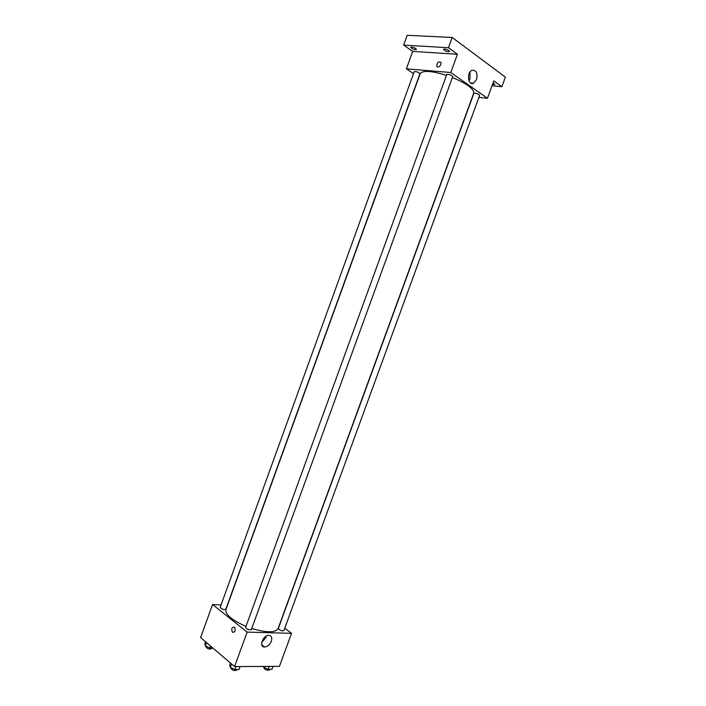 <?xml version="1.0" encoding="UTF-8"?>
<svg xmlns="http://www.w3.org/2000/svg" width="706" height="706" viewBox="0 0 706 706"><rect width="100%" height="100%" fill="white"/><g stroke="black" fill="none" stroke-linecap="round" stroke-linejoin="round"><path stroke-width="1.06" d="M284.765 628.216L291.534 633.344L279.452 666.349L234.586 666.57L200.619 637.562L212.568 604.53L221.049 604.971M446.457 75.339C431.454 70.776 422.717 70.203 420.229 73.609L225.885 609.684C225.302 614.661 232 620.23 245.979 626.39M251.742 628.499C266.497 632.814 275.261 632.867 278.04 628.667L473.744 93.086C474.017 88.85 466.895 83.652 452.378 77.492M291.534 633.344L247.126 632.108L212.568 604.53M245.582 627.466C247.065 629.39 248.98 630.096 251.354 629.567L452.705 76.601C451.099 74.862 449.122 74.139 446.783 74.439L245.582 627.466M220.184 607.345C221.64 609.154 223.511 609.808 225.796 609.322L419.938 73.777C418.384 72.109 416.478 71.403 414.228 71.641L220.184 607.345M278.958 629.47L278.323 628.499L473.876 93.36L474.97 93.139C477.618 93.677 479.171 94.427 479.63 95.398L283.891 630.59C282.885 631.19 281.235 630.82 278.958 629.47M247.126 632.108L234.586 666.57M271.333 641.269C269.754 644.825 267.486 646.74 264.538 647.014C258.555 647.111 263.064 634.915 268.854 635.338C271.519 635.762 272.348 637.739 271.333 641.269M232.503 632.329C231.074 628.931 231.709 627.202 234.392 627.131C235.83 630.52 235.204 632.249 232.521 632.338L232.503 632.329C231.083 628.931 231.709 627.202 234.392 627.131C235.83 630.52 235.204 632.249 232.521 632.338L232.503 632.329M266.206 637.244L261.741 642.389M478.906 97.375L487.458 98.275L450.799 72.515L406.382 68.826L413.513 73.618M492.011 85.814L501.869 86.732L505.381 77.139L452.184 37.462L407.194 35.3L403.647 45.105L412.692 51.397L406.382 68.826M501.869 86.732L493.829 80.855L487.458 98.275M452.184 37.462L448.46 47.726L403.647 45.105M450.799 72.515L457.435 54.274L448.46 47.726M476.559 79.478L473.479 83.229C467.972 85.964 466.419 72.471 472.032 70.309C476.303 70.009 477.812 73.062 476.559 79.478M457.435 54.274L412.692 51.397M437.835 67.07L436.74 66.32C436.935 62.552 438.338 61.228 440.941 62.331C441.276 64.855 440.235 66.426 437.835 67.07L436.74 66.32C436.935 62.552 438.338 61.228 440.95 62.34M469.975 72.109L469.993 78.904L468.978 80.863M415.719 48.52L416.443 49.473C414.14 49.799 412.207 49.067 410.663 47.293C411.651 46.773 413.337 47.187 415.719 48.52M448.822 50.55L449.501 51.503C447.092 51.891 445.098 51.159 443.509 49.305C444.586 48.732 446.351 49.146 448.822 50.55M493.062 82.955L494.932 84.464L492.506 84.473M272.984 666.376L271.916 669.288L268.148 669.323L263.594 667.144L263.347 666.429M263.859 666.429L263.594 667.144M269.215 666.393L268.148 669.323M264.115 667.391L263.929 667.902C265.306 669.906 267.159 670.603 269.48 670.003L269.736 669.306M240.084 666.543L238.99 669.553L234.974 669.588L230.324 667.338L229.724 665.078L230.456 663.049M231.542 663.975L230.324 667.338M236.078 666.57L234.974 669.588M230.968 667.647L230.783 668.158C232.195 670.241 234.118 670.938 236.536 670.25L236.784 669.57M212.921 648.073L209.841 648.029L205.367 645.884L204.916 643.81L205.623 641.842M206.549 642.628L205.367 645.884M210.556 646.052L209.841 648.029M206.099 646.237L205.896 646.793C207.29 648.743 209.161 649.405 211.5 648.761L211.756 648.055M261.794 644.825L264.538 647.014M470.575 82.964L473.479 83.229"/></g></svg>
